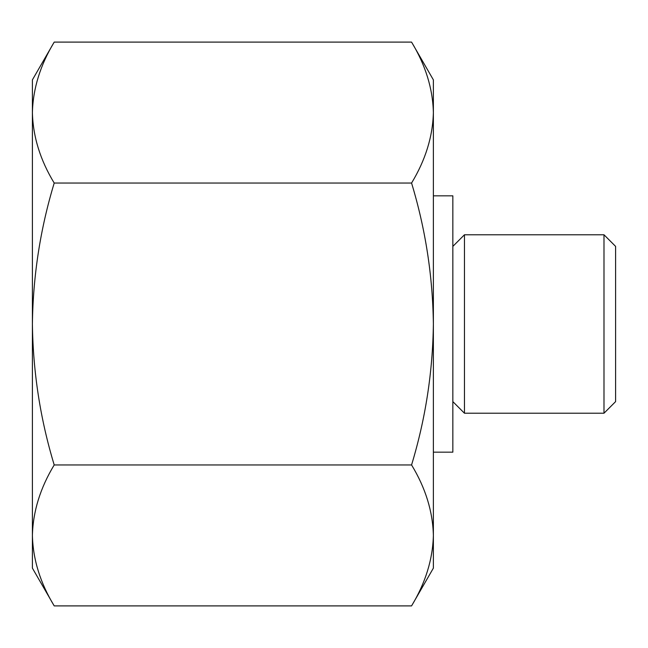 <?xml version="1.0" encoding="UTF-8"?>
<svg xmlns="http://www.w3.org/2000/svg" width="648" height="648" viewBox="0 0 648 648"><rect width="100%" height="100%" fill="white"/><g stroke="black" fill="none" stroke-linecap="round" stroke-linejoin="round"><path stroke-width="0.97" d="M54.205 464.948C40.281 487.96 33.016 511.45 32.4 535.426L32.4 324C33.048 372.171 40.314 419.159 54.205 464.948L411.569 464.948C425.469 419.143 432.734 372.155 433.374 324C432.726 275.829 425.461 228.841 411.569 183.052C425.493 160.04 432.759 136.55 433.374 112.574C432.783 88.557 425.517 65.067 411.569 42.104L54.205 42.104C40.281 65.116 33.016 88.606 32.4 112.574C32.991 136.598 40.257 160.088 54.205 183.052C40.306 228.857 33.04 275.846 32.4 324L32.4 79.866L54.205 42.104M54.205 605.896L32.4 568.134L32.4 535.426C32.991 559.443 40.257 582.933 54.205 605.896L411.569 605.896C425.493 582.884 432.759 559.394 433.374 535.426C432.783 511.402 425.517 487.912 411.569 464.948M411.569 605.896L433.374 568.134L433.374 79.866L411.569 42.104M603.993 234.779L603.993 413.221L615.6 401.614L615.6 246.386L603.993 234.779L464.454 234.779L464.454 413.221L452.847 401.614M433.374 452.166L452.847 452.166L452.847 195.834L433.374 195.834M411.569 183.052L54.205 183.052M452.847 246.386L464.454 234.779M603.993 413.221L464.454 413.221"/></g></svg>
